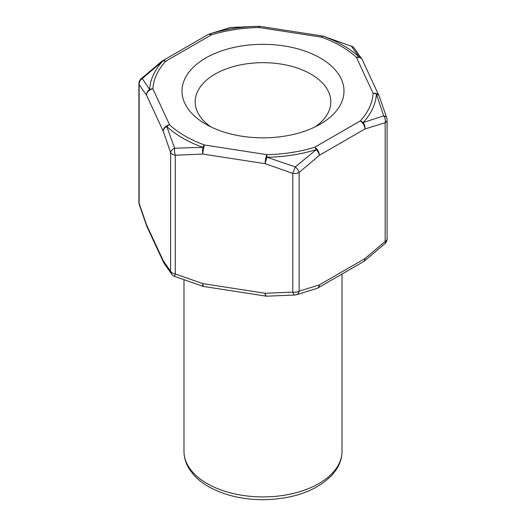 <?xml version="1.0" encoding="UTF-8"?>
<svg xmlns="http://www.w3.org/2000/svg" width="526" height="526" viewBox="0 0 526 526"><rect width="100%" height="100%" fill="white"/><g stroke="black" fill="none" stroke-linecap="round" stroke-linejoin="round"><path stroke-width="0.79" d="M205.732 124.143L205.732 124.143A80.991 46.761 180 0 1 205.732 58.011A80.991 46.761 180 0 1 320.268 58.011A80.991 46.761 180 0 1 320.268 124.143A80.991 46.761 180 0 1 205.732 124.143M315.199 126.832A67.821 39.154 0 0 0 330.821 101.834A67.821 39.154 0 0 0 288.952 65.651A67.821 39.154 0 0 0 215.042 74.14A67.821 39.154 0 0 0 195.179 101.834A67.821 39.154 0 0 0 210.801 126.832M323.28 36.209A6.582 6.582 0 0 0 322.412 36.011A6.582 1.394 -81.2 0 0 321.399 37.142A110.177 63.607 0 0 1 356.424 57.36A6.582 5.194 -24.9 0 1 362.394 59.964A6.582 6.582 0 0 0 362.026 59.28L354.156 48.076A6.582 6.042 -38.8 0 0 351.348 46.203L323.28 36.209A6.582 0.736 -73.4 0 0 323.148 36.248A113.465 65.513 180 0 1 359.212 57.071L351.348 46.203L323.148 36.248A6.582 2.847 109.8 0 0 321.399 37.142L259.134 27.51L259.016 26.326L230.664 27.53L209.749 33.953A6.582 2.525 72.9 0 1 211.294 34.907L165.71 61.226A6.582 4.747 -137.4 0 0 162.804 61.055L142.309 78.538L149.601 89.499A6.582 5.372 3.5 0 1 152.895 88.848L169.576 124.794A6.582 4.556 132.7 0 0 166.788 126.523L174.652 148.22L202.852 147.346A6.582 2.847 -70.2 0 1 204.601 145.018L266.866 154.651L266.984 157.267L295.336 166.887L316.251 149.647A6.582 2.525 -107.1 0 0 314.706 147.247L360.29 120.927A6.582 4.747 42.6 0 1 363.196 122.545L383.691 115.878L376.399 94.095A6.582 5.372 -176.5 0 0 373.105 93.312L356.424 57.36A6.582 4.556 -47.3 0 1 359.212 57.071A6.582 5.753 -31.7 0 1 362.019 59.274A6.582 5.753 -31.7 0 1 362.25 59.675M138.903 83.687L138.903 202.438A6.582 3.8 0 0 0 139.134 203.417L146.53 224.78L163.218 260.725L170.615 271.265A6.582 3.8 0 0 0 175.276 273.954L202.891 283.632L265.163 293.271L292.785 292.127A6.582 3.8 0 0 0 299.143 291.148L319.361 284.882L364.945 258.568A6.582 3.117 52.3 0 1 364.314 261.087L384.94 243.663A6.582 2.597 -132.3 0 0 385.163 241.48A6.582 3.8 0 0 0 387.097 238.791L387.097 120.046A6.582 3.8 180 0 1 385.163 122.729L364.945 128.995L319.361 155.315L299.143 172.396A6.582 3.8 180 0 1 292.785 173.383L295.336 166.887A6.582 2.597 -132.3 0 1 299.143 172.396L299.143 291.148A6.582 4.708 76.3 0 1 296.072 294.849M295.06 295.02A6.582 2.393 84.9 0 1 292.785 292.127L292.785 173.383L265.163 163.698L202.891 154.065L175.276 155.203A6.582 3.8 180 0 1 170.615 152.514A6.582 3.932 -18.1 0 1 174.652 148.22A6.582 2.393 -95.1 0 0 175.276 155.203L175.276 273.954L174.54 276.393L202.72 286.275A6.582 6.582 0 0 0 203.588 286.473L265.86 296.105A6.582 6.582 0 0 0 266.787 296.177L295.073 295.014A6.582 6.582 0 0 0 295.803 294.908M146.807 226.292A6.582 4.491 159.6 0 1 146.728 226.108A6.582 4.491 159.6 0 1 146.53 224.78A6.582 5.194 155.1 0 0 146.918 226.568L163.606 262.513A6.582 5.194 155.1 0 1 163.218 260.725A6.582 5.753 148.3 0 0 163.974 263.197L171.844 274.408A6.582 6.042 141.2 0 1 170.615 271.265L170.615 152.514L163.218 131.158L146.53 95.206L139.134 84.673A6.582 3.8 180 0 1 138.91 83.812M379.272 96.37A6.582 4.491 -20.4 0 0 376.399 94.095A113.465 65.513 180 0 1 363.196 122.545A6.582 4.379 69.1 0 1 364.945 128.995A6.582 3.8 60 0 0 360.29 120.927A110.177 63.607 0 0 0 373.105 93.312A6.582 5.194 -24.9 0 1 379.082 95.916A6.582 5.194 -24.9 0 1 379.193 96.192M387.097 120.046A6.582 6.582 0 0 0 386.768 118.002A6.582 3.932 -18.1 0 0 383.691 115.878A6.582 4.708 76.3 0 1 385.163 122.729L385.163 241.48L364.945 258.568A6.582 3.8 60 0 1 363.584 261.58A6.582 6.582 0 0 0 364.314 261.087M138.903 202.438A6.582 6.582 0 0 0 139.232 204.476A6.582 3.932 161.9 0 1 139.134 203.417L139.134 84.673A6.582 6.042 -38.8 0 1 142.309 78.538A6.582 2.597 47.7 0 0 141.06 78.821A6.582 6.582 0 0 0 138.917 84.101M259.213 26.3L230.927 27.464A6.582 6.582 0 0 0 229.954 27.628A6.582 4.708 -103.7 0 1 230.664 27.53A6.582 2.393 -95.1 0 1 230.94 27.464M322.412 36.011L260.14 26.379A6.582 1.394 -81.2 0 0 259.134 27.51A110.177 63.607 0 0 0 211.294 34.907A6.582 3.8 60 0 0 208 34.584L162.416 60.898A6.582 3.8 60 0 1 165.71 61.226A110.177 63.607 0 0 0 152.895 88.848A6.582 5.194 -24.9 0 0 146.53 95.206A6.582 5.753 -31.7 0 1 149.601 89.499A113.465 65.513 180 0 1 162.804 61.055A6.582 3.117 52.3 0 0 161.679 61.397M169.576 124.794A110.177 63.607 0 0 0 204.601 145.018A6.582 1.394 -81.2 0 0 202.891 154.065A6.582 2.005 -89.3 0 1 202.852 147.346A113.465 65.513 180 0 1 166.788 126.523A6.582 4.491 -20.4 0 0 163.218 131.158A6.582 5.194 -24.9 0 1 169.576 124.794M266.866 154.651A110.177 63.607 0 0 0 314.706 147.247A6.582 3.8 60 0 1 319.361 155.315A6.582 3.117 52.3 0 0 316.251 149.647A113.465 65.513 180 0 1 266.984 157.267A6.582 0.736 -73.4 0 0 265.163 163.698A6.582 1.394 -81.2 0 1 266.866 154.651M183.982 280.023L183.982 451.295A79.018 45.617 0 0 0 263 496.919A79.018 45.617 0 0 0 342.018 451.295L342.018 274.033M229.954 27.628L208.94 34.137A6.582 4.379 69.1 0 1 209.749 33.953A113.465 65.513 180 0 1 259.016 26.326M163.974 263.197A6.582 6.582 0 0 1 163.606 262.513A6.582 5.194 155.1 0 0 163.75 262.803M203.588 286.473A6.582 1.394 98.8 0 1 202.891 283.632A6.582 0.736 106.6 0 0 202.72 286.275M266.787 296.177A6.582 2.005 90.7 0 1 265.163 293.271A6.582 1.394 98.8 0 0 265.86 296.105M296.046 294.856L317.06 288.347A6.582 6.582 0 0 0 318 287.9A6.582 3.8 60 0 0 319.361 284.882A6.582 4.379 69.1 0 1 317.079 288.34M386.768 118.002L379.279 96.389A6.582 6.582 0 0 0 379.082 95.916L362.394 59.964M354.156 48.076A6.582 6.582 0 0 0 351.46 46.084M141.06 78.821L161.686 61.391A6.582 6.582 0 0 1 162.416 60.898M260.14 26.379A6.582 6.582 0 0 0 259.305 26.3M208.94 34.137A6.582 6.582 0 0 0 208 34.584M139.232 204.476L146.721 226.088A6.582 6.582 0 0 0 146.918 226.568M172.015 274.611A6.582 6.582 0 0 0 174.658 276.439M318 287.9L363.584 261.58M384.973 243.63A6.582 6.582 0 0 0 387.083 238.383M183.982 451.295C184.021 457.613 185.856 463.616 189.491 469.31L193.601 474.728C197.73 479.357 202.898 483.42 209.111 486.925C224.273 495.242 242.098 499.503 262.573 499.7C293.232 499.273 316.481 490.975 332.32 474.814L336.699 469.014C340.21 463.406 341.979 457.502 342.018 451.295"/></g></svg>
